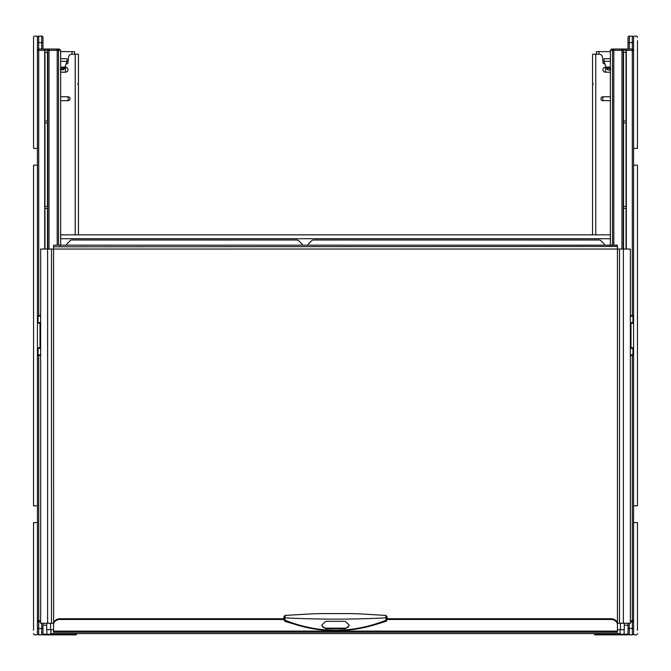 <?xml version="1.0" encoding="UTF-8"?>
<svg xmlns="http://www.w3.org/2000/svg" width="671" height="671" viewBox="0 0 671 671"><rect width="100%" height="100%" fill="white"/><g stroke="black" fill="none" stroke-linecap="round" stroke-linejoin="round"><path stroke-width="1.01" d="M604.907 63.871L604.286 63.871A1.292 1.292 0 0 1 603.003 62.722L602.415 57.085A3.229 3.229 0 0 0 599.203 54.2L592.543 54.2L592.543 234.85M602.868 100.65L602.868 96.775A1.938 1.938 0 0 0 600.931 98.712A1.938 1.938 0 0 0 602.868 100.65L610.35 100.65M602.868 96.775L610.35 96.775M606.081 67.184L605.452 67.184A2.499 2.499 0 0 0 602.952 69.683A2.499 2.499 0 0 0 605.452 72.183L605.452 67.184M610.35 72.183L605.452 72.183M66.093 63.871L66.714 63.871A1.292 1.292 0 0 0 67.997 62.722L68.585 57.085A3.229 3.229 0 0 1 71.797 54.2L78.457 54.2L78.457 234.85M60.65 72.183L65.548 72.183A2.499 2.499 0 0 0 68.048 69.683A2.499 2.499 0 0 0 65.548 67.184L65.548 72.183M64.919 67.184L65.548 67.184M60.65 100.65L68.132 100.65A1.938 1.938 0 0 0 70.069 98.712A1.938 1.938 0 0 0 68.132 96.775L60.65 96.775M610.35 234.85L60.65 234.85M624.29 623.258L624.29 629.708L620.096 629.708L620.096 633.575L50.904 633.575L50.904 629.708L46.71 629.708L46.71 623.258M626.739 634.867L624.156 634.867L626.739 634.867M604.646 245.175A2.583 2.583 0 0 0 603.917 243.724L600.956 240.763A2.583 2.583 0 0 0 599.136 240.008L313.424 240.008A2.583 2.583 0 0 0 311.604 240.763L308.643 243.724A2.583 2.583 0 0 0 307.914 245.175M302.436 245.175A2.583 2.583 0 0 0 301.707 243.724L298.754 240.763A2.583 2.583 0 0 0 296.926 240.008L71.864 240.008A2.583 2.583 0 0 0 70.044 240.763L67.083 243.724A2.583 2.583 0 0 0 66.354 245.175M60.65 51.617L74.582 51.617L74.582 54.2M66.421 63.871L67.033 60.65M60.65 58.712L67.033 58.712L67.033 61.212L64.148 69.356L62.822 69.935L63.393 68.325L64.718 67.746M60.65 68.299L61.573 69.935L62.822 69.935M61.573 69.935L60.247 69.356M61.002 68.325L63.393 68.325M598.993 54.2L598.993 51.617L596.418 51.617L596.418 54.2M598.993 51.617L610.35 51.617M603.967 60.65L604.579 63.871M610.35 58.712L603.967 58.712L603.967 61.212L606.047 67.083L610.35 67.083M606.047 67.083L606.852 69.356L608.178 69.935L609.427 69.935L610.35 68.299M610.753 69.356L609.427 69.935M606.282 67.746L609.998 68.325M617.446 624.76L617.446 624.022A6.45 5.284 0 0 0 610.996 618.737L387.117 618.737L387.117 616.884L387.117 619.643L386.169 621.329L375.986 624.433C362.642 628.559 349.146 630.665 335.492 630.748C323.237 630.698 311.109 628.979 299.09 625.598L284.831 621.329L283.883 619.643L283.883 616.884L283.883 618.737L60.004 618.737A6.45 5.284 0 0 0 53.554 624.022L53.554 632.199L617.446 632.199L617.446 624.76A6.45 5.284 0 0 0 610.996 619.476L387.117 619.476M617.446 246.811L617.446 249.042L617.32 246.467L53.554 246.811L53.554 245.695L53.554 249.042L40.646 249.042L40.646 623.258L53.554 623.258L53.554 630.681M617.379 623.258L630.354 623.258L630.354 249.042L617.446 249.042L617.446 630.681M53.554 246.811L53.621 623.258M53.68 246.467L53.554 245.695M617.446 245.695L617.32 245.175L53.68 245.175M617.32 246.467L617.32 245.175M53.554 624.76A6.45 5.284 0 0 1 60.004 619.476L283.883 619.476M319.044 613.621L313.24 613.839M385.825 615.701L386.169 621.329M284.831 621.329L285.175 615.701M349.046 624.877L349.046 625.934L345.179 628.769L325.821 628.769L321.954 625.934L321.954 624.877L325.821 621.329L345.179 621.329L349.046 624.877M357.76 613.839L351.956 613.621M321.954 624.969A3.875 3.17 180 0 0 325.821 628.14L345.179 628.14A3.875 3.17 180 0 0 349.046 624.969M621.975 249.042L621.975 50.325L623.25 50.325A1.292 1.275 -90 0 0 621.975 49.033L611.642 49.033L610.35 50.325L611.642 49.033M623.552 121.04L623.552 52.263L626.035 52.263L626.035 121.04L623.552 121.04L626.035 121.04M623.552 122.843L626.035 122.843L623.552 122.843L623.552 206.458L626.035 206.458L623.552 206.458M626.035 122.843L626.035 206.458M623.552 208.27L626.035 208.27L623.552 208.27L623.552 249.042M626.035 208.27L626.035 249.042M623.552 52.263L626.035 52.263M631.26 36.133L629.323 36.133L629.323 42.583L632.292 42.583L632.292 49.033L612.933 49.033L625.028 49.033A1.292 1.275 90 0 1 626.303 50.325L623.25 50.325L623.25 249.042M633.55 50.057L633.575 50.325A1.292 1.292 0 0 0 632.292 49.033L632.292 50.325L626.311 50.325L626.311 249.042L626.303 50.325A1.292 1.292 0 0 0 625.028 49.033L621.975 49.033L621.975 50.325L613.789 50.325L613.789 49.033A1.292 1.283 -90 0 0 612.497 50.325L613.789 50.325L613.789 245.175M610.367 50.157L610.35 245.175M630.354 620.675L633.575 620.675A1.292 1.292 0 0 1 632.292 621.967L632.292 354.858L630.354 354.858L632.938 354.858A0.646 0.646 0 0 1 633.575 355.504A0.646 0.646 90 0 0 632.938 354.858L632.938 348.4L630.354 348.475M634.867 36.133L636.158 36.133L634.867 36.133A1.292 1.292 0 0 0 633.575 37.425L633.575 633.575A1.292 1.292 0 0 1 632.292 634.867L629.323 634.867A1.292 1.292 -0 0 1 628.031 633.575L628.031 623.258M629.323 36.133A1.292 1.292 180 0 0 628.031 37.425L628.031 48.127M632.292 36.133A1.292 1.292 180 0 1 633.575 37.425L633.575 40.646L633.575 37.425A1.292 1.292 180 0 0 632.292 36.133L632.292 42.583L633.575 42.583M634.867 634.867L636.158 634.867L634.867 634.867A1.292 1.292 0 0 1 633.575 633.575L633.575 630.354L633.575 633.575A1.292 1.292 0 0 1 632.292 634.867L632.292 628.417L629.323 628.417L629.323 623.258M632.292 49.033A1.292 1.292 0 0 1 633.575 50.325L632.292 50.325L632.292 315.496L633.575 315.496A0.646 0.646 0 0 1 632.938 316.142L630.354 316.142L632.938 316.142L632.938 322.592L630.354 322.6L632.938 322.6L630.799 322.6L631 323.237L630.354 323.237M630.354 347.763L631 347.763L631 323.237L633.575 323.237A0.646 0.646 0 0 0 632.938 322.6L632.938 322.6A0.646 0.646 90 0 1 633.575 323.237A0.646 0.646 90 0 0 632.938 322.6M630.354 348.4L630.48 348.45A0.646 0.537 -104.5 0 1 630.354 348.417L632.938 348.4A0.646 0.646 0 0 0 633.575 347.763A0.646 0.646 0 0 1 632.938 348.4M633.575 628.417L632.292 628.417L632.292 621.967L630.354 621.967M60.65 245.175L60.65 50.325L47.75 50.325A1.292 1.275 -90 0 1 49.025 49.033L38.708 49.033A1.292 1.292 0 0 0 37.425 50.325L37.45 50.057M44.965 249.042L44.965 208.27L47.448 208.27L44.965 208.27M47.448 249.042L47.448 208.27M47.448 206.458L44.965 206.458L47.448 206.458L47.448 122.843L44.965 122.843L47.448 122.843M44.965 206.458L44.965 122.843M44.965 52.263L47.448 52.263L44.965 52.263L44.965 121.04L47.448 121.04L47.448 52.263M47.448 121.04L44.965 121.04M37.425 42.583L38.708 42.583L38.708 50.325L44.689 50.325A1.292 1.275 -90 0 1 45.972 49.033A1.292 1.292 0 0 0 44.689 50.325L44.697 249.042L44.689 50.325L47.75 50.325L47.75 249.042M37.425 50.325L38.708 50.325L38.708 316.142L40.646 316.142L38.062 316.142A0.646 0.646 0 0 1 37.425 315.496A0.646 0.646 -90 0 0 38.062 316.142L38.062 322.6L40.646 322.525M39.74 36.133L38.708 36.133A1.292 1.292 0 0 0 37.425 37.425L37.425 40.646L37.425 37.425A1.292 1.292 0 0 1 38.708 36.133L41.677 36.133A1.292 1.292 180 0 1 42.969 37.425L42.969 49.033M36.133 36.133L34.842 36.133L36.133 36.133A1.292 1.292 0 0 1 37.425 37.425L37.425 633.575A1.292 1.292 0 0 0 38.708 634.867L41.677 634.867A1.292 1.292 -0 0 0 42.969 633.575L42.969 623.258M36.133 634.867L34.842 634.867L36.133 634.867A1.292 1.292 0 0 0 37.425 633.575L37.425 630.354L37.425 633.575A1.292 1.292 -0 0 0 38.708 634.867L38.708 621.967A1.292 1.292 0 0 1 37.425 620.675L38.708 620.675L38.708 621.967A1.292 1.292 0 0 1 37.425 620.675L37.45 620.943M40.646 355.504L38.708 355.504L38.708 354.858L38.062 354.858L40.646 354.858L38.062 354.858L38.062 348.408L40.646 348.4L38.062 348.4L40.201 348.4L40 347.763L40.646 347.763M40.646 620.675L38.708 620.675L38.708 355.504L37.425 355.504A0.646 0.646 0 0 1 38.062 354.858M40.646 323.237L40 323.237L40 347.763L37.425 347.763A0.646 0.646 0 0 0 38.062 348.4L38.062 348.4A0.646 0.646 -90 0 1 37.425 347.763A0.646 0.646 -90 0 0 38.062 348.4M40.646 621.967L38.708 621.967M40.646 322.6L40.52 322.55A0.646 0.537 75.5 0 1 40.646 322.583L38.062 322.6A0.646 0.646 0 0 0 37.425 323.237A0.646 0.646 0 0 1 38.062 322.6M59.358 49.033L60.65 50.325L59.358 49.033L49.025 49.033L49.025 249.042M58.503 245.175L58.503 50.325A1.292 1.283 -90 0 0 57.211 49.033L57.211 245.175M594.481 633.575L594.481 634.221A0.646 0.646 0 0 0 595.127 634.867L624.156 634.867L624.156 634.221L628.031 634.221L628.031 628.417L629.323 628.417L629.323 634.867A1.292 1.292 -0 0 1 628.031 633.575M625.062 634.867L627.385 634.867A0.646 0.646 0 0 0 628.031 634.221A0.646 0.646 0 0 1 627.385 634.867A0.646 0.646 0 0 0 628.031 634.221A0.646 0.646 0 0 1 627.385 634.867M628.031 625.187A3.875 3.875 0 0 0 627.511 623.258A3.875 3.875 0 0 1 628.031 625.187L624.29 625.187M595.127 633.575L595.127 634.867A0.646 0.646 0 0 1 594.481 634.221L624.156 634.221L624.156 629.708M41.677 634.867L41.677 628.417L42.969 628.417L42.969 634.221A0.646 0.646 0 0 0 43.615 634.867L75.873 634.867L75.873 634.221L76.519 634.221A0.646 0.646 0 0 1 75.873 634.867M43.489 623.258A3.875 3.875 0 0 0 42.969 625.187A3.875 3.875 0 0 1 43.489 623.258A3.875 3.875 0 0 0 42.969 625.187L46.71 625.187M76.519 634.221L76.519 633.575M46.844 629.708L46.844 634.221L42.969 634.221A0.646 0.646 0 0 0 43.615 634.867L46.844 634.867L46.844 634.221L75.873 634.221L75.873 633.575M637.45 40.646L637.45 148.392L633.575 148.392M637.45 37.425A1.292 1.292 0 0 0 636.158 36.133M633.575 522.608L637.45 522.608L637.45 630.354M636.158 634.867A1.292 1.292 0 0 0 637.45 633.575M633.575 165.167L637.45 165.167L637.45 505.833L633.575 505.833M34.842 36.133A1.292 1.292 0 0 0 33.55 37.425L33.55 148.392L37.425 148.392M33.55 37.425L33.55 40.646M37.425 522.608L33.55 522.608L33.55 630.354M33.55 633.575A1.292 1.292 0 0 0 34.842 634.867M37.425 165.167L33.55 165.167L33.55 505.833L37.425 505.833M592.543 83.875L593.483 83.875M595.773 234.85L595.773 54.2M78.457 83.875L77.517 83.875M75.227 234.85L75.227 54.2M68.132 100.65L68.132 96.775M610.35 238.725L60.65 238.725M50.585 629.708L50.585 623.258M620.096 629.708L617.446 629.708M53.554 629.708L50.904 629.708M620.415 629.708L620.415 623.258M72.007 51.617L72.007 54.2M60.65 61.296L67.008 61.296M60.65 67.62L64.76 67.62M60.65 67.083L64.953 67.083M603.992 61.296L610.35 61.296M607.607 68.325L608.178 69.935M606.24 67.62L610.35 67.62M47.616 249.042L47.616 623.258M51.482 249.042L51.482 623.258M617.446 249.042L53.554 249.042M610.996 246.467L610.996 245.175M60.004 246.467L60.004 245.175M619.518 249.042L619.518 623.258M623.384 249.042L623.384 623.258M53.554 631.101L617.446 631.101M610.996 618.737L610.996 619.476M60.004 618.737L60.004 619.476M387.117 619.182A1.292 0.998 180 0 1 386.219 620.13C352.409 633.609 318.591 633.609 284.781 620.13A1.292 0.998 -0 0 1 283.883 619.182M283.883 618.176L284.823 617.848C318.608 619.568 352.392 619.568 386.177 617.848L387.117 618.176M345.179 628.769L345.179 628.14M325.821 628.769L325.821 628.14M612.497 245.175L612.497 50.325L610.35 50.325M629.323 49.033L629.323 42.583L628.031 42.583L628.031 37.425M630.354 315.496L632.292 315.496L632.292 316.142L632.938 316.142M632.938 354.858A0.646 0.646 90 0 1 633.575 355.504L630.354 355.504M631 348.4L631 347.763L633.575 347.763M37.425 633.575A1.292 1.292 -0 0 0 38.708 634.867M41.677 623.258L41.677 628.417L37.425 628.417M38.062 316.142A0.646 0.646 -90 0 1 37.425 315.496L40.646 315.496M38.708 36.133L38.708 42.583L41.677 42.583L41.677 49.033M42.969 37.425A1.292 1.292 180 0 0 41.677 36.133L41.677 42.583L42.969 42.583M40 322.6L40 323.237L37.425 323.237M313.24 613.772L285.074 615.416L283.883 616.699M357.76 613.772L385.926 615.416L387.117 616.699M319.044 613.596L351.956 613.596M42.969 628.417L42.969 633.575"/></g></svg>
